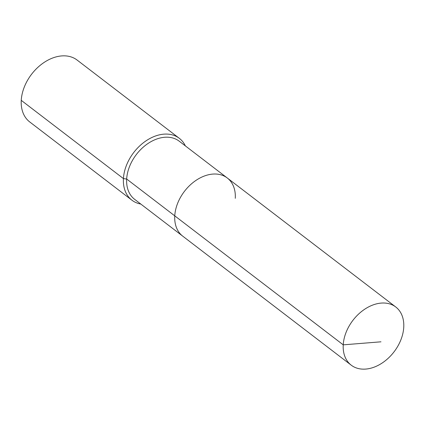 <?xml version="1.0" encoding="UTF-8"?>
<svg xmlns="http://www.w3.org/2000/svg" width="425" height="425" viewBox="0 0 425 425"><rect width="100%" height="100%" fill="white"/><g stroke="black" fill="none" stroke-linecap="round" stroke-linejoin="round"><path stroke-width="0.64" d="M235.28 198.321A36.635 25.904 127.4 0 0 227.29 178.001A36.635 25.904 127.4 0 0 194.841 181.188A36.635 25.904 127.4 0 0 174.76 215.847L343.23 344.845A36.635 25.904 127.4 0 0 351.22 365.165A36.635 25.904 127.4 0 0 383.669 361.978A36.635 25.904 127.4 0 0 403.75 327.314A36.635 25.904 127.4 0 0 395.76 306.993A36.635 25.904 127.4 0 0 363.311 310.186A36.635 25.904 127.4 0 0 343.23 344.845L380.975 341.812M185.353 145.887A38.972 27.556 127.4 0 0 179.308 138.316A38.972 27.556 127.4 0 0 144.787 141.711A38.972 27.556 127.4 0 0 123.425 178.585L126.671 179.031A36.635 25.904 127.4 0 1 146.752 144.367A36.635 25.904 127.4 0 1 179.201 141.18L227.29 178.001A36.635 25.904 127.4 0 0 194.841 181.188A36.635 25.904 127.4 0 0 174.76 215.847A36.635 25.904 127.4 0 0 182.75 236.167L351.22 365.165M126.671 179.031A36.635 25.904 127.4 0 0 134.661 199.352L182.75 236.167A36.635 25.904 127.4 0 1 174.76 215.847L126.671 179.031M179.308 138.316L77.132 60.079A38.972 27.556 127.4 0 0 42.612 63.474A38.972 27.556 127.4 0 0 21.25 100.348L123.425 178.585A38.972 27.556 127.4 0 0 131.925 200.202A38.972 27.556 127.4 0 0 140.813 204.058M21.25 100.348A38.972 27.556 127.4 0 0 29.75 121.964L131.925 200.202M227.29 178.001L395.76 306.993"/></g></svg>
